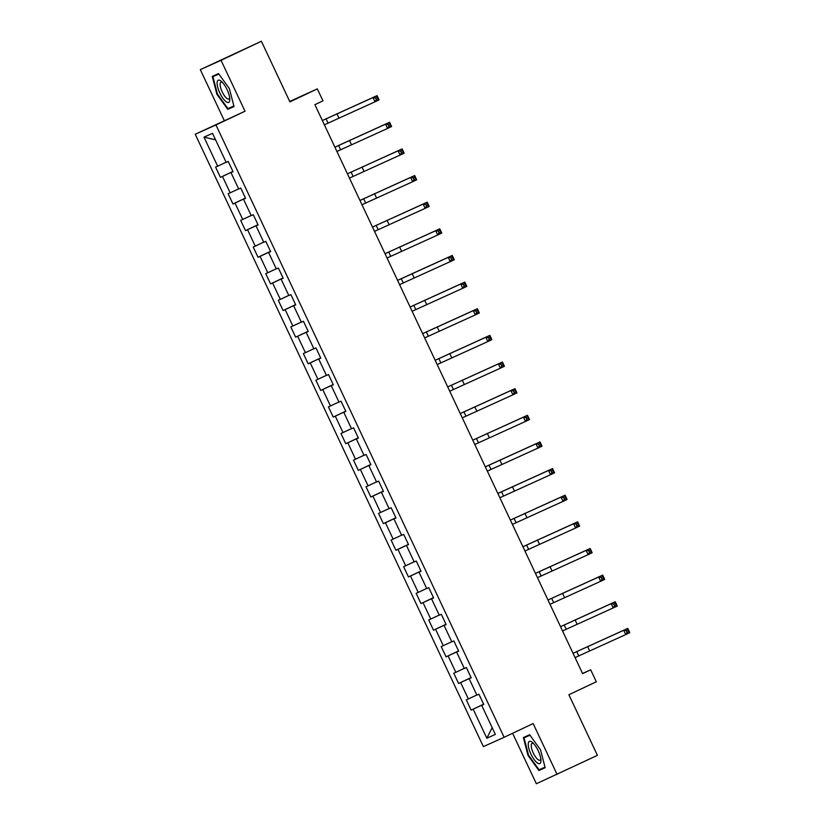 <?xml version="1.0" encoding="UTF-8"?>
<svg xmlns="http://www.w3.org/2000/svg" width="825" height="825" viewBox="0 0 825 825"><rect width="100%" height="100%" fill="white"/><g stroke="black" fill="none" stroke-linecap="round" stroke-linejoin="round"><path stroke-width="1.24" d="M512.603 733.281L536.353 783.75L597.424 755.36L568.889 694.743L596.31 681.77L590.69 669.817L582.543 673.468M195.226 134.258L483.378 746.604L504.116 737.303L215.964 124.957L195.226 134.258L245.004 111.22L221.059 60.328L200.32 69.64L224.266 120.522M200.32 69.64L261.381 41.25L289.905 101.867L317.326 88.894L289.709 101.454M221.059 60.328L261.381 41.25M483.708 704.395L481.697 705.375L483.739 704.457L478.923 694.207L476.871 695.124L469.157 678.738L471.209 677.82L466.383 667.569L464.341 668.487L456.627 652.101L458.669 651.183L453.853 640.932L451.801 641.85L444.087 625.463L446.139 624.546L441.313 614.295L439.271 615.213L431.558 598.826L433.599 597.908L428.773 587.658L426.731 588.576L419.017 572.179L421.059 571.261L416.243 561.021L414.202 561.938L406.488 545.542L408.53 544.624L403.703 534.383L401.662 535.301L393.948 518.904L395.99 517.987L391.174 507.746L389.122 508.664L381.408 492.267L383.46 491.349L378.634 481.109L376.592 482.027L368.878 465.63L370.92 464.712L366.104 454.462L364.052 455.379L356.338 438.993L358.39 438.075L353.564 427.824L351.522 428.742L343.808 412.356L345.85 411.438L341.034 401.187L338.982 402.105L331.268 385.718L333.321 384.801L328.494 374.55L326.452 375.468L318.739 359.071L320.781 358.153L315.965 347.913L313.912 348.831L306.199 332.434L308.251 331.516L303.425 321.276L301.383 322.193L293.669 305.797L295.711 304.879L290.895 294.638L288.843 295.556L281.129 279.159L283.181 278.242L278.355 268.001L276.313 268.919L268.599 252.522L270.641 251.604L265.825 241.354L263.773 242.272L256.059 225.885L258.112 224.967L253.285 214.717L251.243 215.634L243.53 199.248L245.572 198.33L240.756 188.079L238.703 188.997L230.99 172.611L233.042 171.693L228.216 161.442L226.174 162.36L212.51 133.33L203.992 137.156L215.583 139.848M481.697 705.375L495.351 734.405L486.832 738.231L473.168 709.201L471.127 710.119L483.615 704.199M203.992 137.156L217.645 166.186L215.603 167.104L220.419 177.344L222.472 176.426L230.185 192.823L228.133 193.741L232.959 203.981L235.001 203.063L242.715 219.46L240.673 220.378L245.499 230.629L247.541 229.711L255.255 246.097L253.213 247.015L258.029 257.266L260.071 256.348L267.785 272.735L265.743 273.653L270.569 283.903L272.611 282.985L280.325 299.372L278.283 300.29L283.099 310.54L285.151 309.623L292.865 326.009L290.812 326.937L295.639 337.177L297.681 336.26L305.394 352.657L303.353 353.574L308.168 363.815L310.221 362.897L317.934 379.294L315.882 380.212L320.708 390.452L322.75 389.534L330.464 405.931L328.422 406.849L333.238 417.089L335.29 416.171L343.004 432.568L340.952 433.486L345.778 443.726L347.82 442.808L355.534 459.205L353.492 460.123L358.308 470.374L360.36 469.456L368.074 485.843L366.022 486.76L370.848 497.011L372.89 496.093L380.603 512.48L378.562 513.397L383.377 523.648L385.43 522.73L393.143 539.117L391.091 540.035L395.918 550.285L397.959 549.368L405.673 565.764L403.631 566.682L408.447 576.923L410.499 576.005L418.213 592.402L416.161 593.319L420.987 603.56L423.029 602.642L430.743 619.039L428.701 619.957L433.517 630.197L435.569 629.279L443.283 645.676L441.231 646.594L446.057 656.834L448.099 655.916L455.812 672.313L453.771 673.231L458.587 683.482L460.639 682.564L468.353 698.95L466.3 699.868L471.127 710.119M317.326 88.894L322.957 100.846L314.892 104.662L582.625 673.633L590.69 669.817M471.127 677.655L469.394 678.624M471.178 677.758L469.157 678.738M468.353 698.95L476.809 695.001M460.639 682.564L469.332 678.501M458.587 651.007L456.854 651.987M458.638 651.121L456.627 652.101M455.812 672.313L464.279 668.363M448.099 655.916L456.792 651.863M446.057 624.37L444.324 625.35M446.108 624.484L444.087 625.463M443.283 645.676L451.739 641.726M435.569 629.279L444.262 625.226M433.517 597.733L431.784 598.713M433.568 597.836L431.558 598.826M430.743 619.039L439.209 615.089M423.029 602.642L431.722 598.589M420.987 571.096L419.244 572.065M421.039 571.199L419.017 572.179M418.213 592.402L426.669 588.452M410.499 576.005L419.193 571.942M408.447 544.459L406.715 545.428M408.499 544.562L406.488 545.542M405.673 565.764L414.14 561.815M397.959 549.368L406.653 545.304M395.918 517.822L394.175 518.791M395.969 517.925L393.948 518.904M393.143 539.117L401.6 535.167M385.43 522.73L394.123 518.667M383.377 491.184L381.645 492.154M383.429 491.287L381.408 492.267M380.603 512.48L389.07 508.53M372.89 496.093L381.583 492.03M370.848 464.547L369.105 465.517M370.899 464.65L368.878 465.63M368.074 485.843L376.53 481.893M360.36 469.456L369.053 465.393M358.308 437.91L356.575 438.879M358.359 438.013L356.338 438.993M355.534 459.205L364 455.256M347.82 442.808L356.513 438.756M345.778 411.262L344.035 412.242M345.819 411.376L343.808 412.356M343.004 432.568L351.46 428.618M335.29 416.171L343.984 412.118M333.238 384.625L331.506 385.605M333.29 384.728L331.268 385.718M330.464 405.931L338.931 401.981M322.75 389.534L331.444 385.481M320.708 357.988L318.966 358.968M320.75 358.091L318.739 359.071M317.934 379.294L326.391 375.344M310.221 362.897L318.914 358.844M308.168 331.351L306.436 332.32M308.22 331.454L306.199 332.434M305.394 352.657L313.861 348.707M297.681 336.26L306.374 332.197M295.639 304.714L293.896 305.683M295.68 304.817L293.669 305.797M292.865 326.009L301.321 322.059M285.151 309.623L293.844 305.559M283.099 278.077L281.366 279.046M283.15 278.18L281.129 279.159M280.325 299.372L288.781 295.422M272.611 282.985L281.304 278.922M270.569 251.439L268.826 252.409M270.61 251.542L268.599 252.522M267.785 272.735L276.251 268.785M260.071 256.348L268.775 252.285M258.029 224.802L256.297 225.772M258.081 224.905L256.059 225.885M255.255 246.097L263.711 242.148M247.541 229.711L256.235 225.648M245.489 198.155L243.757 199.134M245.541 198.268L243.53 199.248M242.715 219.46L251.182 215.511M235.001 203.063L243.705 199.011M232.959 171.517L231.227 172.497M233.011 171.631L230.99 172.611M230.185 192.823L238.642 188.873M222.472 176.426L231.165 172.373M217.645 166.186L226.112 162.236M245.004 111.22L215.964 124.957M557.092 774.448L533.146 723.556L504.116 737.303M483.656 704.292L481.924 705.262M486.832 738.231L492.164 727.629M473.168 709.201L481.862 705.138M220.419 177.344L232.918 171.435M232.959 203.981L245.458 198.072M245.499 230.629L257.988 224.709M258.029 257.266L270.528 251.347M270.569 283.903L283.058 277.984M283.099 310.54L295.597 304.631M295.639 337.177L308.127 331.268M308.168 363.815L320.667 357.906M320.708 390.452L333.197 384.543M333.238 417.089L345.737 411.18M345.778 443.726L358.267 437.817M358.308 470.374L370.807 464.454M370.848 497.011L383.336 491.092M383.377 523.648L395.876 517.739M395.918 550.285L408.406 544.376M408.447 576.923L420.946 571.013M420.987 603.56L433.476 597.651M433.517 630.197L446.016 624.288M446.057 656.834L458.545 650.925M458.587 683.482L471.085 677.562M216.892 94.256L227.772 109.333L234.022 106.528L229.391 88.646L218.512 73.569L212.262 76.374L216.892 94.256L217.408 94.009L212.922 76.694L218.842 74.033M545.15 767.704L540.519 749.832L529.64 734.755L523.39 737.55L528.021 755.432L538.9 770.509L545.15 767.704M233.98 106.394L227.772 109.333M545.108 767.57L538.9 770.509M545.005 767.147L539.076 769.797L528.536 755.195L528.021 755.432M324.369 124.812L375.035 101.795L373.034 97.536L377.066 95.617L322.348 120.522M322.358 120.543L373.034 97.536L375.571 97.917L376.375 99.619L377.984 98.856L377.18 97.144L375.571 97.917M377.18 97.144L377.066 95.617L379.067 99.887L375.035 101.795L376.375 99.619M379.067 99.887L377.984 98.856M226.163 101.733A12.272 3.991 -115.3 0 0 229.824 99.186A12.272 3.991 -115.3 0 0 221.399 81.376A12.272 3.991 -115.3 0 0 220.76 80.871A12.272 3.991 -115.3 0 0 217.697 87.161A12.272 3.991 -115.3 0 0 226.163 101.733M222.492 82.448A9.292 3.022 -115.3 0 0 220.966 82.211A9.292 3.022 -115.3 0 0 221.255 89.647A9.292 3.022 -115.3 0 0 226.978 98.495A9.292 3.022 -115.3 0 0 228.907 99A9.292 3.022 -115.3 0 0 229.69 97.659M218.769 73.93L212.922 76.694M233.877 105.961L227.947 108.622L217.408 94.009M538.24 750.843A12.272 3.991 -115.3 0 0 532.527 742.562A12.272 3.991 -115.3 0 0 528.289 743.315A12.272 3.991 -115.3 0 0 530.949 754.112A12.272 3.991 -115.3 0 0 537.642 763.135A12.272 3.991 -115.3 0 0 540.952 760.361A12.272 3.991 -115.3 0 0 538.24 750.843M533.62 743.624A9.292 3.022 -115.3 0 0 532.094 743.387A9.292 3.022 -115.3 0 0 533.301 753.019A9.292 3.022 -115.3 0 0 540.035 760.176A9.292 3.022 -115.3 0 0 540.818 758.845M528.536 755.195L524.05 737.87L529.97 735.209M529.898 735.106L524.05 737.87M336.909 151.46L387.575 128.442L385.564 124.173L389.596 122.265L334.888 147.159M334.898 147.19L385.564 124.173L388.111 124.554L388.905 126.256L390.524 125.493L389.72 123.791L388.111 124.554M389.72 123.791L389.596 122.265L391.607 126.534L387.575 128.442L388.905 126.256M391.607 126.534L390.524 125.493M349.439 178.097L400.104 155.079L398.104 150.81L402.136 148.902L347.418 173.797L398.104 150.81L400.641 151.192L401.445 152.893L403.054 152.13L402.249 150.428L400.641 151.192M402.249 150.428L402.136 148.902L404.137 153.172L400.104 155.079L401.445 152.893M404.137 153.172L403.054 152.13M361.979 204.734L412.644 181.717L410.633 177.447L414.666 175.539L359.958 200.434M359.968 200.465L410.633 177.447L413.181 177.829L413.985 179.53L415.594 178.767L414.789 177.066L413.181 177.829M414.789 177.066L414.666 175.539L416.677 179.809L412.644 181.717L413.985 179.53M416.677 179.809L415.594 178.767M374.509 231.371L425.174 208.354L423.173 204.084L427.206 202.177L372.488 227.071L423.173 204.084L425.71 204.466L426.515 206.178L428.123 205.415L427.329 203.703L425.71 204.466M427.329 203.703L427.206 202.177L429.217 206.446L425.174 208.354L426.515 206.178M429.217 206.446L428.123 205.415M387.049 258.008L437.714 234.991L435.703 230.722L439.735 228.814L385.028 253.708M385.038 253.739L435.703 230.722L438.25 231.103L439.055 232.815L440.663 232.052L439.859 230.34L438.25 231.103M439.859 230.34L439.735 228.814L441.746 233.083L437.714 234.991L439.055 232.815M441.746 233.083L440.663 232.052M399.578 284.646L450.254 261.628L448.243 257.359L452.275 255.451L397.557 280.345M397.578 280.376L448.243 257.359L450.78 257.74L451.584 259.452L453.193 258.689L452.399 256.977L450.78 257.74M452.399 256.977L452.275 255.451L454.286 259.72L450.254 261.628L451.584 259.452M454.286 259.72L453.193 258.689M412.118 311.283L462.784 288.265L460.773 283.996L464.805 282.088L410.097 306.993M410.108 307.013L460.773 283.996L463.32 284.377L464.124 286.089L465.733 285.326L464.929 283.614L463.32 284.377M464.929 283.614L464.805 282.088L466.816 286.358L462.784 288.265L464.124 286.089M466.816 286.358L465.733 285.326M424.648 337.92L475.324 314.903L473.313 310.633L477.345 308.725L422.627 333.63M422.647 333.651L473.313 310.633L475.85 311.015L476.654 312.727L478.273 311.963L477.469 310.252L475.85 311.015M477.469 310.252L477.345 308.725L479.356 312.995L475.324 314.903L476.654 312.727M479.356 312.995L478.273 311.963M437.188 364.557L487.853 341.55L485.843 337.281L489.875 335.373L435.167 360.267M435.177 360.298L485.843 337.281L488.39 337.662L489.194 339.364L490.803 338.601L489.998 336.899L488.39 337.662M489.998 336.899L489.875 335.373L491.886 339.642L487.853 341.55L489.194 339.364M491.886 339.642L490.803 338.601M449.718 391.205L500.393 368.187L498.382 363.918L502.415 362.01L447.697 386.904L498.382 363.918L500.919 364.299L501.724 366.001L503.343 365.238L502.538 363.536L500.919 364.299M502.538 363.536L502.415 362.01L504.426 366.279L500.393 368.187L501.724 366.001M504.426 366.279L503.343 365.238M462.258 417.842L512.923 394.824L510.912 390.555L514.944 388.647L460.237 413.542M460.247 413.573L510.912 390.555L513.459 390.937L514.264 392.638L515.873 391.875L515.068 390.173L513.459 390.937M515.068 390.173L514.944 388.647L516.955 392.917L512.923 394.824L514.264 392.638M516.955 392.917L515.873 391.875M474.798 444.479L525.463 421.462L523.452 417.192L527.484 415.284L472.766 440.179L523.452 417.192L525.989 417.574L526.793 419.275L528.413 418.512L527.608 416.811L525.989 417.574M527.608 416.811L527.484 415.284L529.495 419.554L525.463 421.462L526.793 419.275M529.495 419.554L528.413 418.512M487.327 471.116L537.993 448.099L535.982 443.829L540.014 441.922L485.306 466.816M485.317 466.847L535.982 443.829L538.529 444.211L539.333 445.923L540.942 445.16L540.138 443.448L538.529 444.211M540.138 443.448L540.014 441.922L542.025 446.191L537.993 448.099L539.333 445.923M542.025 446.191L540.942 445.16M499.868 497.753L550.533 474.736L548.522 470.467L552.554 468.559L497.836 493.453M497.857 493.484L548.522 470.467L551.059 470.848L551.863 472.56L553.482 471.797L552.678 470.085L551.059 470.848M552.678 470.085L552.554 468.559L554.565 472.828L550.533 474.736L551.863 472.56M554.565 472.828L553.482 471.797M512.397 524.391L563.062 501.373L561.052 497.104L565.084 495.196L510.376 520.09L561.052 497.104L563.599 497.485L564.403 499.197L566.012 498.434L565.208 496.722L563.599 497.485M565.208 496.722L565.084 495.196L567.095 499.465L563.062 501.373L564.403 499.197M567.095 499.465L566.012 498.434M524.937 551.028L575.602 528.01L573.592 523.741L577.624 521.833L522.916 546.738M522.926 546.758L573.592 523.741L576.128 524.123L576.933 525.834L578.552 525.071L577.748 523.359L576.128 524.123M577.748 523.359L577.624 521.833L579.635 526.103L575.602 528.01L576.933 525.834M579.635 526.103L578.552 525.071M537.467 577.665L588.132 554.648L586.121 550.388L590.164 548.47L535.446 573.375M535.456 573.396L586.121 550.388L588.668 550.76L589.473 552.472L591.082 551.708L590.277 549.997L588.668 550.76M590.277 549.997L590.164 548.47L592.164 552.74L588.132 554.648L589.473 552.472M592.164 552.74L591.082 551.708M550.007 604.312L600.672 581.295L598.661 577.026L602.693 575.118L547.986 600.012L598.661 577.026L601.198 577.407L602.002 579.109L603.622 578.346L602.817 576.644L601.198 577.407M602.817 576.644L602.693 575.118L604.704 579.387L600.672 581.295L602.002 579.109M604.704 579.387L603.622 578.346M562.537 630.95L613.202 607.932L611.201 603.663L615.233 601.755L560.515 626.649M560.526 626.68L611.201 603.663L613.738 604.044L614.542 605.746L616.151 604.983L615.347 603.281L613.738 604.044M615.347 603.281L615.233 601.755L617.234 606.024L613.202 607.932L614.542 605.746M617.234 606.024L616.151 604.983M575.077 657.587L625.742 634.569L623.731 630.3L627.763 628.392L573.055 653.287L623.731 630.3L626.268 630.682L627.072 632.383L628.691 631.62L627.887 629.918L626.268 630.682M627.887 629.918L627.763 628.392L629.774 632.662L625.742 634.569L627.072 632.383M629.774 632.662L628.691 631.62M326.03 118.81L328.041 123.08M336.899 113.737L338.91 118.006M338.57 145.447L340.57 149.717M349.439 140.374L351.44 144.643M351.099 172.085L353.11 176.354M361.969 167.011L363.98 171.28M363.639 198.732L365.65 202.991M374.509 193.658L376.509 197.917M376.169 225.369L378.18 229.639M387.038 220.296L389.049 224.565M388.709 252.007L390.72 256.276M399.578 246.933L401.579 251.202M401.239 278.644L403.25 282.913M412.108 273.57L414.119 277.839M413.779 305.281L415.79 309.55M424.648 300.207L426.649 304.477M426.308 331.918L428.319 336.188M437.178 326.844L439.189 331.114M438.848 358.555L440.859 362.825M449.718 353.482L451.729 357.751M451.378 385.192L453.389 389.462M462.248 380.119L464.258 384.388M463.918 411.83L465.929 416.099M474.787 406.756L476.798 411.025M476.448 438.477L478.459 442.747M487.317 433.403L489.328 437.673M488.988 465.114L490.999 469.384M499.857 460.041L501.868 464.31M501.517 491.752L503.528 496.021M512.387 486.678L514.398 490.947M514.058 518.389L516.068 522.658M524.927 513.315L526.938 517.584M526.597 545.026L528.598 549.295M537.457 539.952L539.467 544.222M539.127 571.663L541.138 575.933M549.997 566.589L552.007 570.859M551.667 598.3L553.668 602.57M562.526 593.227L564.537 597.496M564.197 624.938L566.208 629.207M575.066 619.864L577.077 624.133M576.737 651.585L578.738 655.844M587.596 646.511L589.607 650.77"/></g></svg>
